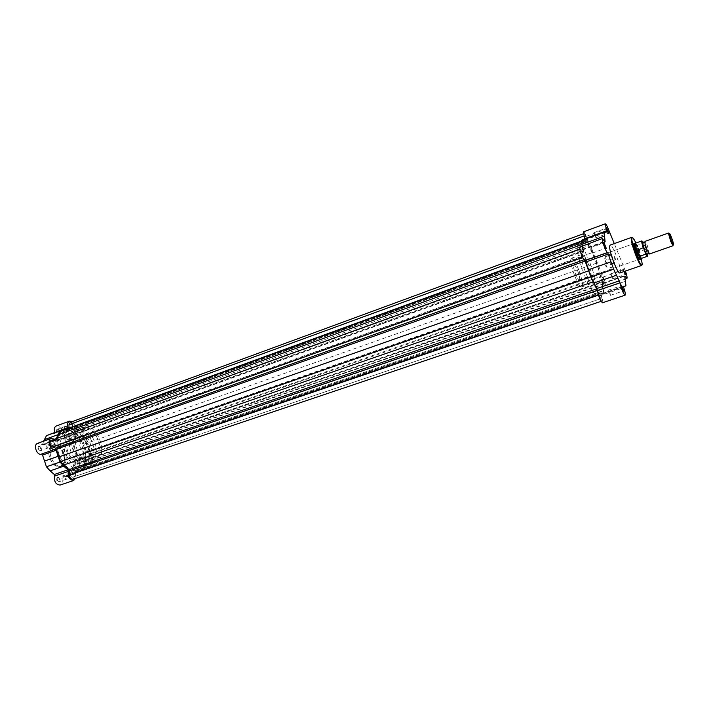 <?xml version="1.0" encoding="UTF-8"?>
<svg xmlns="http://www.w3.org/2000/svg" width="709" height="709" viewBox="0 0 709 709"><rect width="100%" height="100%" fill="white"/><g stroke="black" fill="none" stroke-linecap="round" stroke-linejoin="round"><path stroke-width="0.53" stroke-dasharray="3.54 2.66" d="M583.215 243.595L584.092 242.212C588.612 239.42 604.493 280.72 602.428 289.768L601.462 291.523C597.067 294.749 580.556 251.5 583.215 243.595M61.399 433.234L64.554 431.258C78.079 425.382 93.083 457.137 81.819 467.532L78.167 469.899C64.661 475.801 49.55 442.974 61.399 433.234L64.554 431.258C78.079 425.382 93.083 457.137 81.819 467.532L78.167 469.899C64.661 475.801 49.55 442.974 61.399 433.234M584.81 236.026L584.898 235.884C585.935 237.01 586.591 238.72 586.875 241.025L586.786 241.175C585.749 240.05 585.093 238.33 584.81 236.026M70.359 424.496L70.687 424.292C72.664 424.744 73.284 426.047 72.557 428.209L72.221 428.422C70.244 427.961 69.624 426.65 70.359 424.496M581.38 251.03L581.486 250.871C582.576 252.014 583.259 253.795 583.542 256.206L583.436 256.366C582.346 255.222 581.664 253.441 581.38 251.03M51.979 441.937L52.342 441.716C54.416 442.159 55.054 443.506 54.265 445.748L53.893 445.979C51.828 445.527 51.181 444.18 51.979 441.937M599.061 293.366L599.167 293.171C600.204 294.253 600.869 295.999 601.17 298.409L601.055 298.613C600.027 297.523 599.362 295.777 599.061 293.366M70.74 473.222L71.148 472.965C73.133 473.408 73.745 474.746 72.983 476.971L72.575 477.237C70.59 476.785 69.978 475.447 70.74 473.222M601.79 276.953L601.879 276.785C602.863 277.848 603.51 279.532 603.811 281.836L603.714 282.014C602.73 280.95 602.083 279.257 601.79 276.953M88.403 455.018L88.776 454.779C90.663 455.231 91.257 456.525 90.557 458.67L90.185 458.918C88.297 458.457 87.694 457.154 88.403 455.018M70.209 422.369C72.238 422.263 73.479 423.69 73.922 426.641L74.525 431.63L82.457 439.74L86.401 451.713L87.083 452.705L89.919 453.733C92.613 456.002 93.012 458.209 91.098 460.345L86.702 459.414L82.838 469.252L80.037 470.749L602.101 293.375L600.488 292.888L601.835 301.095C600.94 300.643 599.974 298.613 598.928 295.015L597.138 288.714L590.987 276.723L585.51 260.877L583.153 257.27C581.451 254.389 580.538 251.66 580.423 249.072L583.073 251.544L581.859 241.361M80.037 470.749L74.737 471.875L74.348 472.611L600.523 293.65M86.516 459.831L602.322 282.058L602.331 281.535L604.538 283.946C604.777 281.996 603.971 279.302 602.092 275.881L599.929 272.513L594.691 257.394L588.762 245.598L587.052 239.598C585.997 236.026 585.022 233.997 584.127 233.509L585.404 241.131L583.427 240.369L582.231 241.228M51.34 440.227L56.002 441.361L56.977 438.189M63.996 429.831L68.64 429.299L69.003 428.617L585.368 240.44M68.995 428.006L69.003 428.617M82.457 439.74L594.691 257.394M602.322 282.058L603.394 292.073L82.838 469.252M602.561 293.056L603.394 292.073M73 479.231L74.392 476.616L74.348 472.611M70.395 432.986C66.283 434.28 70.616 441.565 74.525 439.961C78.646 438.694 74.321 431.364 70.395 432.986M74.126 439.81C70.404 439.784 68.755 438.02 69.198 434.52L70.395 433.518C74.099 433.527 75.757 435.282 75.358 438.774L74.126 439.81M77.441 463.518L77.609 463.305C78.22 461.524 77.742 460.123 76.173 459.095L74.959 459.352C74.232 462.33 75.057 463.713 77.441 463.518M75.455 459.583L76.475 459.37L77.689 462.897L77.175 463.314C75.331 462.888 74.755 461.648 75.455 459.583M59.6 481.828L59.786 481.588C60.433 479.771 59.955 478.336 58.36 477.29L57.021 477.565C56.233 480.667 57.092 482.085 59.6 481.828M57.535 477.804L58.661 477.565L59.857 481.181L59.29 481.641C57.367 481.216 56.782 479.931 57.535 477.804M59.441 433.323L59.671 433.039C60.238 431.24 59.724 429.849 58.111 428.848L56.915 429.078C56.144 432.011 56.986 433.429 59.441 433.323M57.42 429.308L58.422 429.113L59.733 432.632L59.219 433.075C57.287 432.641 56.693 431.391 57.42 429.308M40.892 450.889L41.14 450.569C41.742 448.744 41.228 447.317 39.589 446.298L38.259 446.546C37.426 449.603 38.304 451.048 40.892 450.889M38.782 446.776L39.89 446.573L41.202 450.162L40.626 450.649C38.605 450.224 37.994 448.939 38.782 446.776M69.916 443.94C66.167 443.905 64.51 442.132 64.944 438.614L66.15 437.604C69.881 437.621 71.547 439.394 71.157 442.903L69.916 443.94M54.77 432.517L54.433 433.483L50.623 434.032M68.037 428.351L54.256 433.509M56.374 438.401L56.091 439.589L42.23 444.942L37.604 443.364M56.091 439.589L41.53 444.703M72.221 421.633L74.161 423.769L92.081 454.15C93.57 457.092 93.615 459.529 92.205 461.453L91.248 462.082L87.136 460.566L85.248 465.875L71.875 470.448L73.807 465.148L77.955 466.637L78.921 466.008C80.356 464.085 80.33 461.665 78.841 458.741L60.93 428.617C59.503 426.437 57.934 425.568 56.224 426.02M85.248 465.875L83.263 469.97L78.823 471.972L75.633 472.513L75.526 478.38M83.263 469.97L65.343 476.554L62.126 477.104L61.816 478.327C62.605 480.862 62.383 482.882 61.142 484.38L60.061 485.071M46.386 444.038L46.741 443.816C48.744 444.242 49.364 445.544 48.593 447.707L48.23 447.928C46.227 447.494 45.606 446.2 46.386 444.038M64.874 426.579L65.193 426.384C67.107 426.818 67.71 428.076 66.992 430.159L66.673 430.363C64.758 429.92 64.156 428.661 64.874 426.579M82.918 456.995L83.272 456.764C85.107 457.199 85.683 458.448 85 460.513L84.637 460.744C82.802 460.309 82.226 459.06 82.918 456.995M65.139 475.207L65.538 474.959C67.452 475.384 68.046 476.67 67.311 478.805L66.903 479.071C64.989 478.637 64.395 477.352 65.139 475.207M63.943 464.696L61.931 465.973C54.283 469.305 45.855 451.199 52.51 445.651L54.363 444.49C62.02 441.175 70.421 458.945 63.943 464.696M87.73 457.03L85.665 458.36C77.804 461.807 68.915 442.54 75.73 436.744L77.627 435.548C85.497 432.109 94.35 451.004 87.73 457.03M81.118 459.317L79.045 460.655C71.13 464.111 62.259 444.915 69.127 439.119L71.033 437.914C78.947 434.466 87.783 453.281 81.118 459.317M85.302 466.345L81.659 468.702C68.197 474.605 53.069 441.698 64.882 431.976L68.02 430C81.508 424.133 96.521 455.949 85.302 466.345M69.845 474.534L71.875 470.448M42.593 444.463L43.604 441.184M54.292 439.155L55.036 439.819M611.982 264.147C618.673 262.073 614.65 252.209 608.136 254.779C601.471 256.897 605.513 266.681 611.982 264.147M608.295 255.4L612.886 255.887C615.944 258.927 615.572 261.586 611.77 263.863L607.099 263.296C604.157 260.274 604.555 257.642 608.295 255.4M606.549 228.369L608.189 232.969M603.944 243.16L603.589 243.134C603.917 245.456 604.573 247.193 605.575 248.336L605.672 248.026M623.92 271.582L623.601 268.879L624.859 271.263M624.283 271.458L623.078 269.668L625.019 274.25M621.518 285.949L621.155 285.94C621.501 288.271 622.148 289.981 623.087 291.062L623.184 290.743M634.688 243.284C636.487 245.172 640.431 256.383 640.218 258.971M639.784 259.131L639.5 258.812C639.846 256.472 635.654 244.773 634.094 243.728L634.254 243.435M633.89 243.612L633.562 244.056C633.119 246.581 638.224 260.159 639.296 259.299L639.385 259.219M607.719 259.024L612.354 259.529C615.439 262.587 615.066 265.263 611.229 267.559L606.514 266.992C603.545 263.934 603.944 261.284 607.719 259.024M583.445 231.852C584.092 231.843 585.058 233.332 586.334 236.327L603.191 276.989C605.069 281.916 605.708 284.929 605.105 286.019L602.818 283.086L624.691 276.023M602.801 283.556L603.793 293.039L602.366 294.155L601.072 293.898L601.294 295.254L623.743 287.641M582.107 245.908L582.576 249.94L579.989 246.679M610.431 295.183C610.121 292.852 609.474 291.16 608.499 290.096L608.402 290.282C608.712 292.613 609.359 294.306 610.334 295.369L610.431 295.183M612.736 278.664L610.874 273.763L612.736 278.664M595.844 237.666L593.929 232.685L595.844 237.666M592.848 252.767C592.547 250.437 591.891 248.717 590.863 247.601L590.765 247.751C591.067 250.082 591.723 251.801 592.751 252.927L592.848 252.767M577.578 245.704C574.795 253.627 591.262 296.646 595.773 293.393L596.774 291.629C598.963 282.59 583.126 241.485 578.491 244.321L577.578 245.704M583.241 243.648C580.582 251.535 597.058 294.678 601.445 291.461L602.411 289.715C604.467 280.693 588.63 239.482 584.119 242.274L583.241 243.648M570.958 259.051C569.256 263.89 578.863 288.864 581.681 286.95L582.302 285.949C583.799 280.729 574.396 256.41 571.543 258.182L570.958 259.051M581.566 255.24C579.997 260.052 589.622 285.151 592.29 283.281L592.875 282.288C594.231 277.095 584.828 252.661 582.116 254.389L581.566 255.24M579.661 279.692C580.485 276.962 575.46 263.943 573.944 264.909L573.625 265.379C572.748 268.002 577.835 281.207 579.333 280.206L579.661 279.692M619.967 272.947L620.419 272.034C621.368 267.16 612.39 243.559 610.157 245.084M602.49 302.778C603.12 302.061 602.721 299.553 601.294 295.254M584.677 239.048L584.801 240.085L583.223 239.58M625.427 271.06L614.278 243.612M603.793 293.039L625.932 285.514M649.426 253.999L647.344 245.562L644.986 241.397M669.083 233.58L673.098 244.977M647.273 254.185L645.057 246.369L643.187 242.593M72.992 455.727C77.449 462.552 82.288 465.308 87.508 463.987C94.784 461.843 96.167 447.928 90.265 438.357C85.816 431.418 80.915 428.635 75.535 430.008C68.445 432.136 66.956 446.085 72.992 455.727M69.252 457.03C73.709 463.846 78.557 466.584 83.795 465.264C91.089 463.11 92.498 449.214 86.595 439.66C82.155 432.738 77.237 429.964 71.848 431.347C64.732 433.483 63.216 447.414 69.252 457.03M87.801 438.463C82.723 430.531 77.095 427.359 70.918 428.945C62.809 431.391 61.071 447.308 67.975 458.315C73.071 466.088 78.602 469.216 84.584 467.71C92.932 465.246 94.536 449.364 87.801 438.463M97.452 435.025C92.383 427.048 86.782 423.84 80.658 425.4C72.61 427.819 70.953 443.79 77.857 454.868C82.944 462.685 88.457 465.857 94.386 464.368C102.672 461.931 104.188 445.996 97.452 435.025M79.116 453.592C83.573 460.442 88.403 463.216 93.597 461.905C100.829 459.778 102.167 445.837 96.264 436.23C91.824 429.255 86.932 426.455 81.588 427.811C74.534 429.929 73.089 443.905 79.116 453.592M75.358 454.903C79.816 461.736 84.646 464.501 89.857 463.19C97.115 461.045 98.48 447.122 92.578 437.533C88.138 430.585 83.237 427.793 77.875 429.158C70.794 431.285 69.322 445.243 75.358 454.903M87.154 443.01C85.567 440.537 83.822 439.545 81.925 440.023C79.275 441.742 78.965 444.809 81.003 449.205C82.59 451.66 84.327 452.652 86.206 452.182C88.873 450.454 89.183 447.397 87.154 443.01M640.599 258.75C640.821 257.066 639.935 253.6 637.94 248.372L635.122 243.222M640.98 258.528C641.45 257.961 641.007 255.55 639.633 251.305L637.94 248.372L637.32 245.341L643.542 243.072L644.029 243.559L643.524 242.558M637.338 245.571L635.565 243.152M647.556 253.999L646.103 248.762L646.076 249.426L639.633 251.305M639.81 251.553L637.32 245.341M640.032 251.553L637.488 245.217M646.103 248.762L644.029 243.559M73.922 426.641L587.052 239.598M52.599 440.254L581.185 249.231M583.897 259.795L584.881 259.45M582.576 257.482L583.153 257.27M55.648 441.352L582.904 251.429M56.365 440.838L583.09 251.039M581.85 240.989L583.17 240.511M68.436 429.317L585.315 241.095M583.746 236.079L584.243 235.902M73.958 430.496L588.178 244.109M74.525 431.63L588.762 245.598M79.63 436.292L592.423 252.546M84.274 444.162L596.792 263.083M86.401 451.713L599.929 272.513M87.083 452.705L600.523 273.878M89.919 453.733L602.092 275.881M90.016 460.318L604.041 283.609M87.18 459.317L602.473 281.633M84.575 466.017L603.244 288.758M74.915 471.848L600.558 292.914M74.392 476.616L601.702 298.392M598.467 295.166L598.928 295.015M62.241 464.927C55.506 472.486 43.683 452.945 51.172 446.493C58.049 439.314 69.438 458.413 62.241 464.927M51.261 446.103C44.596 451.651 53.015 469.739 60.673 466.407L62.684 465.131C69.172 459.379 60.779 441.618 53.113 444.942L51.261 446.103M92.081 454.15L78.841 458.741M75.331 473.736L61.816 478.327M74.161 423.769L60.93 428.617M86.79 461.045L73.452 465.636M87.774 460.797L74.454 465.379M79.771 471.591L66.309 476.164M75.766 472.495L62.259 477.086M631.622 237.382C633.58 235.955 642.558 259.786 641.902 264.599L641.53 265.494M586.334 236.327L608.065 228.369M582.178 249.444L604.742 241.29M603.191 276.989L624.824 269.491M641.326 258.413L635.902 243.027M584.73 240.067L606.736 232.038M582.603 249.488L604.83 241.459M603.173 283.538L624.718 276.129M601.135 293.907L623.459 286.321M602.685 293.969L624.957 286.401M603.501 288.785L625.515 281.26M641.92 240.883L643.542 243.072M646.076 249.426C647.37 253.494 647.796 255.789 647.352 256.312M68.02 430L584.092 242.212M70.687 424.292L584.898 235.884M52.342 441.716L581.486 250.871M71.148 472.965L599.167 293.171M88.776 454.779L601.879 276.785M583.259 233.819L584.127 233.509M579.811 249.098L580.591 248.824M56.002 441.361L583.073 251.544M581.841 240.945L583.427 240.369M68.64 429.299L585.404 241.131M91.098 460.345L604.538 283.946M86.87 459.308L602.331 281.535M78.628 471.361L602.101 293.375M74.737 471.875L600.488 292.888M601.072 301.352L601.835 301.095M90.185 458.918L603.714 282.014M72.575 477.237L601.055 298.613M53.893 445.979L583.436 256.366M72.221 428.422L586.786 241.175M81.659 468.702L601.462 291.523M61.931 465.973L60.673 466.407C52.705 469.606 44.587 451.899 51.145 446.191L54.363 444.49M64.944 438.614L69.198 434.52M67.763 428.626L54.433 433.483M55.736 440.067L42.23 444.942M46.741 443.816L39.137 446.555M65.193 426.384L57.739 429.113M83.272 456.764L75.819 459.352M65.538 474.959L57.934 477.547M85.665 458.36L79.045 460.655M77.627 435.548L71.033 437.914M66.903 479.071L59.29 481.641M84.637 460.744L77.175 463.314M66.673 430.363L59.219 433.075M48.23 447.928L40.626 450.649M87.136 460.566L73.807 465.148M78.823 471.972L65.343 476.554M75.633 472.513L62.126 477.104M91.248 462.082L77.955 466.637M71.157 442.903L75.358 438.774M623.255 269.526L623.601 268.879M612.354 259.529L612.886 255.887M608.499 290.096L621.244 285.754M610.874 273.763L623.158 269.509M593.929 232.685L606.266 228.165M590.863 247.601L603.669 242.983M595.773 293.393L601.445 291.461M581.681 286.95L592.29 283.281M573.944 264.909L633.766 243.612M579.333 280.206L639.296 259.299M571.543 258.182L582.116 254.389M578.491 244.321L584.119 242.274M592.751 252.927L605.575 248.336M595.764 237.799L608.109 233.305M612.647 278.841L624.939 274.605M610.334 295.369L623.087 291.062M584.801 240.085L606.807 232.065M582.576 249.94L605.123 241.804M605.105 286.019L625.249 279.124M601.072 293.898L623.495 286.276M602.366 294.155L623.539 286.959M602.818 283.086L624.691 275.562M606.514 266.992L607.099 263.296M645.509 241.822L644.836 242.008M649.568 253.335L648.921 253.609M83.795 465.264L87.508 463.987M70.918 428.945L80.658 425.4M89.857 463.19L93.597 461.905M81.925 440.023L633.89 243.568M86.206 452.182L639.412 259.255M77.875 429.158L81.588 427.811M84.584 467.71L94.386 464.368M71.848 431.347L75.535 430.008"/><path stroke-width="1.06" d="M68.995 428.006L68.977 424.735L70.209 422.369L583.259 233.819M601.072 301.352L73 479.231C70.971 479.328 69.748 477.901 69.34 474.95L69.314 470.927L68.72 469.775L60.46 461.612L56.383 449.187L55.656 448.159L52.599 447.069C50.047 445.27 49.426 443.107 50.756 440.59L579.811 249.098M60.46 461.612L590.801 276.794M56.977 438.189L60.354 431.489L581.859 241.361M581.841 240.945L60.354 431.489M75.526 478.38L73.639 480.507C69.322 479.993 67.55 476.953 68.33 471.405L67.86 469.837L63.713 466.168L50.135 470.865L54.301 474.489L54.761 476.04C53.946 481.571 55.71 484.584 60.061 485.071L73.639 480.507M72.221 421.633L69.491 421.137C67.603 422.165 67.116 424.274 68.029 427.465L54.77 432.517M54.717 432.33C53.813 429.158 54.318 427.057 56.224 426.02L69.491 421.137M54.292 439.155L51.137 438.454C46.466 439.837 50.552 451.137 55.045 449.258L56.108 450.25L60.017 462.046L46.431 466.788L50.135 470.865M46.431 466.788L42.558 455.072L41.485 454.088C36.939 455.984 32.88 444.773 37.604 443.364L51.137 438.454M43.604 441.184L46.502 435.636L50.623 434.032M68.029 427.465L68.037 428.351M56.374 438.401L59.919 430.744L67.249 428.644M60.017 462.046L63.713 466.168M59.919 430.744L46.502 435.636M606.505 227.642L608.863 233.509C607.817 232.676 607.037 230.726 606.505 227.642M608.189 232.969L606.549 228.369M603.908 242.46L606.363 248.54C605.264 247.725 604.449 245.695 603.908 242.46M605.672 248.026L603.944 243.16M624.859 271.263L625.684 274.817L623.92 271.582M625.019 274.25L624.283 271.458M621.483 285.293L623.867 291.284C622.83 290.513 622.032 288.519 621.483 285.293M623.184 290.743L621.518 285.949M640.218 258.971L640.183 259.299C639.775 262.631 633.394 246.493 633.899 243.4L634.688 243.284M624.718 276.129L625.932 285.514L624.673 286.578L623.495 286.276L623.743 287.641C625.187 291.966 625.639 294.483 625.099 295.183C623.114 293.304 621.43 289.175 620.065 282.794L613.657 269.19L607.622 252.484C606.47 253.29 601.817 241.078 602.428 238.844L605.123 241.804L604.086 232.1L605.273 231.524L606.807 232.065L605.282 223.814C605.867 223.822 606.798 225.347 608.065 228.369L614.278 243.612M605.282 223.814L583.445 231.852L584.677 239.048M602.65 238.454L579.732 247.069C578.969 249.346 583.613 261.426 584.916 260.575L588.275 269.81L610.998 261.816M609.722 245.881C608.597 250.392 617.778 274.613 619.967 272.947L641.53 265.494C639.624 267.071 630.425 242.602 631.267 238.162L631.622 237.382L610.157 245.084L609.722 245.881M588.275 269.81L590.916 277.113L597.43 290.53C598.697 296.885 600.381 300.962 602.49 302.778L625.099 295.183M583.223 239.58L581.814 240.227L582.107 245.908M625.037 276.023L626.88 278.557C627.376 277.848 626.898 275.349 625.427 271.06M590.916 277.113L613.657 269.19M581.814 240.227L604.086 232.1M668.534 233.022L644.986 241.397C644.614 242.327 645.314 245.146 647.069 249.843L649.426 253.999L673.018 245.748L670.776 241.512L668.436 233.314L669.083 233.58M671.441 237.258C670.191 234.165 669.482 232.969 669.314 233.678L671.432 241.069L673.222 244.756C673.887 244.844 673.293 242.345 671.441 237.258M643.187 242.593L642.531 242.868L644.756 250.658L646.59 254.38L647.273 254.185M635.122 243.222L634.874 243.24C634.502 244.667 635.37 248.168 637.48 253.742L640.599 258.75M641.92 240.883L635.494 243.196C635.14 243.949 635.61 246.342 636.912 250.366L643.196 247.751C641.902 243.674 641.477 241.388 641.92 240.883L643.196 247.751M639.234 256.162L640.909 258.537L647.352 256.312L645.766 254.177L639.421 256.33L637.48 253.742L636.912 250.366M645.766 254.177L643.63 248.097M639.642 256.312L637.072 249.914M639.421 256.33L636.895 250.055M673.098 244.977L673.018 245.748M58.563 457.03L588.638 270.811M56.383 449.187L585.262 260.965M55.656 448.159L583.897 259.795M52.599 447.069L582.576 257.482M58.501 434.644L582 244.481M63.252 430.133L581.85 240.989M68.977 424.735L583.746 236.079M69.34 474.95L598.467 295.166M69.314 470.927L597.412 290.353M68.72 469.775L596.898 288.802M63.42 465.122L593.194 281.783M55.045 449.258L41.485 454.088M67.86 469.837L54.301 474.489M68.33 471.405L54.761 476.04M57.846 456.392L44.268 461.169M56.108 450.25L42.558 455.072M57.792 434.759L44.339 439.642M63.535 429.317L50.162 434.2M635.902 243.027C633.598 238.197 632.26 236.655 631.896 238.41C631.028 243.674 642.026 270.98 642.186 264.032L641.326 258.413M597.43 290.53L620.065 282.794M585.696 262.055L608.384 253.99M584.916 260.575L607.622 252.484M593.805 283.042L616.502 275.207M596.765 288.554L619.382 280.799M584.597 238.809L606.567 230.788M583.064 239.633L605.202 231.551M581.992 244.304L604.387 236.168M643.524 242.558C641.601 239.677 641.654 241.574 643.692 248.247M645.793 253.494C647.37 256.587 647.955 256.755 647.556 253.999M63.757 429.229L50.392 434.112M631.622 237.382L631.684 238.18C631.719 240.324 632.588 244.135 634.298 249.603C636.691 255.781 636.487 257.509 641.53 265.494M603.9 242.797L604.157 242.318M621.483 285.567L621.731 285.107M583.144 239.607L605.273 231.524M625.249 279.124L626.88 278.557M623.539 286.959L624.673 286.578M623.397 291.071L623.867 291.284M605.867 248.336L606.363 248.54M608.419 233.332L608.863 233.509M644.836 242.008L642.531 242.868M648.921 253.609L646.59 254.38M669.314 233.678L668.436 233.314M633.89 243.568L634.936 243.196M639.412 259.255L640.466 258.891M635.494 243.196L634.874 243.24M640.909 258.537L640.387 258.891M673.222 244.756L672.761 245.589M645.855 253.689L647.352 256.312"/></g></svg>

